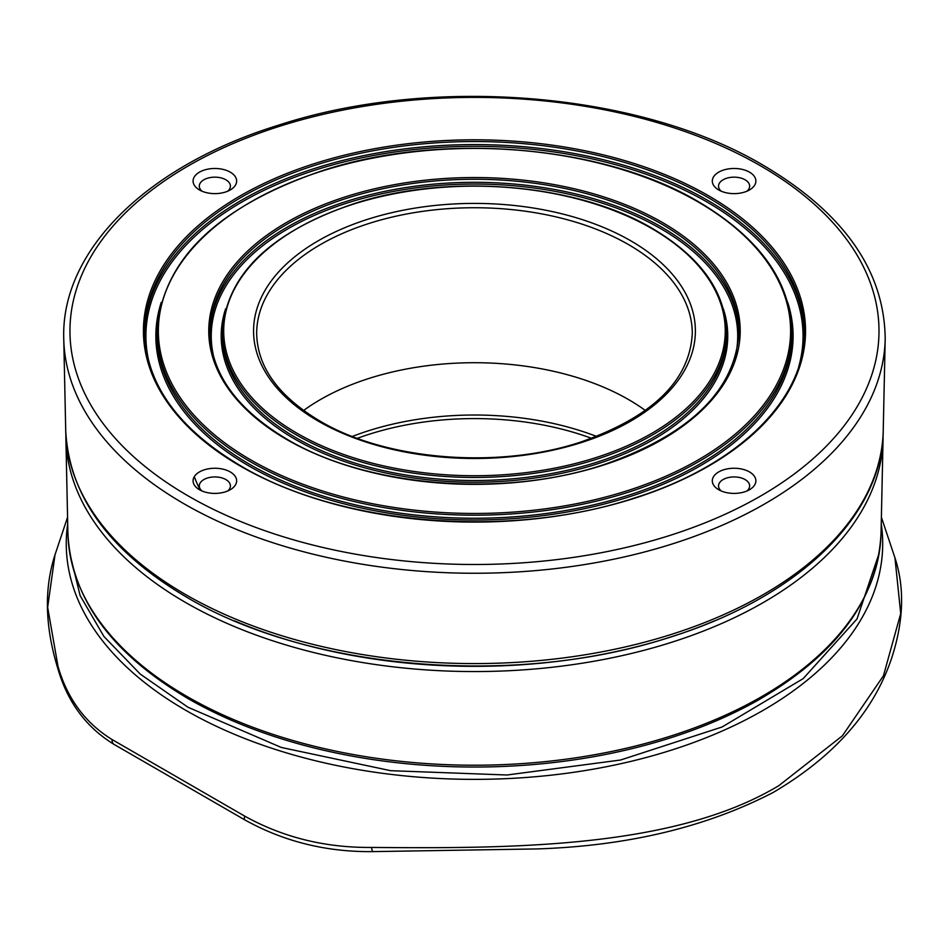 <?xml version="1.0" encoding="UTF-8"?>
<svg xmlns="http://www.w3.org/2000/svg" width="949" height="949" viewBox="0 0 949 949"><rect width="100%" height="100%" fill="white"/><g stroke="black" fill="none" stroke-linecap="round" stroke-linejoin="round"><path stroke-width="1.42" d="M67.913 533.362C71.092 598.036 111.104 653.078 187.938 698.511A405.211 233.952 0 0 0 191.413 700.492A405.211 233.952 0 0 0 757.539 700.492C836.567 654.822 877.73 599.116 881.04 533.362A406.587 234.747 180 0 1 627.752 747.895A406.587 234.747 180 0 1 186.977 696.459A406.587 234.747 180 0 1 67.913 533.362L65.884 438.557A408.616 235.91 0 0 0 185.541 602.461A408.616 235.91 0 0 0 628.511 654.158A408.616 235.91 0 0 0 883.068 438.557L883.092 434.535M69.716 552.947L80.119 595.616L103.904 636.459L140.25 674.087L187.949 707.23L281.331 747.468L390.691 770.695L506.991 775.001L620.587 760.019L722.106 726.981L803.151 678.642L857.006 618.985L879.225 552.947M881.384 517.229L894.954 557.846L900.72 613.505L883.436 675.795L842.368 735.831L778.904 785.606C675.154 848.038 514.299 848.655 371.628 847.433A6.228 1.53 89.9 0 0 373.087 851.609C326.646 852.178 283.917 841.621 244.913 819.948A6.228 2.266 -60.1 0 1 244.795 816.176L112.148 739.591C85.398 723.126 67.343 698.725 57.996 666.364L47.664 607.336L55.006 554.797L67.569 517.229M746.922 490.989A15.552 8.98 0 0 0 749.651 485.912A15.552 8.98 0 0 0 745.095 479.565A15.552 8.98 0 0 0 728.144 477.62A15.552 8.98 0 0 0 718.535 485.912A15.552 8.98 0 0 0 721.264 490.989M303.585 410.49A217.807 125.743 180 0 1 628.487 399.541A217.807 125.743 180 0 1 645.367 410.49M227.689 191.212A15.552 8.98 0 0 0 230.417 186.134A15.552 8.98 0 0 0 225.862 179.788A15.552 8.98 0 0 0 208.91 177.843A15.552 8.98 0 0 0 199.302 186.134A15.552 8.98 0 0 0 202.03 191.212M746.922 191.212A15.552 8.98 0 0 0 749.651 186.134A15.552 8.98 0 0 0 745.095 179.788A15.552 8.98 0 0 0 728.144 177.843A15.552 8.98 0 0 0 718.535 186.134A15.552 8.98 0 0 0 721.264 191.212M227.689 490.989A15.552 8.98 0 0 0 230.417 485.912A15.552 8.98 0 0 0 225.862 479.565A15.552 8.98 0 0 0 208.91 477.62A15.552 8.98 0 0 0 199.302 485.912A15.552 8.98 0 0 0 202.03 490.989M718.69 189.942L718.69 189.942A21.78 12.574 180 0 1 718.69 172.16A21.78 12.574 180 0 1 749.496 172.16A21.78 12.574 180 0 1 749.496 189.942A21.78 12.574 180 0 1 718.69 189.942M199.456 189.942L199.456 189.942A21.78 12.574 180 0 1 199.456 172.16A21.78 12.574 180 0 1 230.263 172.16A21.78 12.574 180 0 1 230.263 189.942A21.78 12.574 180 0 1 199.456 189.942M199.456 489.72L199.456 489.72A21.78 12.574 180 0 1 199.456 471.938A21.78 12.574 180 0 1 230.263 471.938A21.78 12.574 180 0 1 230.263 489.72A21.78 12.574 180 0 1 199.456 489.72M718.69 489.72L718.69 489.72A21.78 12.574 180 0 1 718.69 471.938A21.78 12.574 180 0 1 749.496 471.938A21.78 12.574 180 0 1 749.496 489.72A21.78 12.574 180 0 1 718.69 489.72M352.352 436.433A219.599 126.786 180 0 1 596.601 436.433M112.148 739.591A6.228 4.709 120.1 0 0 114.105 744.431C86.276 727.42 67.533 702.153 57.865 668.606A6.228 4.401 -16.4 0 1 57.996 666.364M371.628 847.433C325.388 847.86 283.11 837.433 244.795 816.176M199.302 488.261A286.254 165.268 180 0 1 194.32 476.647M67.711 523.801A408.224 235.684 0 0 0 185.826 710.338A408.224 235.684 0 0 0 763.447 710.16A408.224 235.684 0 0 0 881.241 523.801M65.718 430.49A408.794 236.016 0 0 0 185.423 594.454A408.794 236.016 0 0 0 628.582 646.174A408.794 236.016 0 0 0 883.234 430.49C882.499 516.292 797.646 597.289 671.145 636.815C517.798 687.539 310.169 670.706 186.704 597.218C109.337 551.535 69.016 495.959 65.718 430.49L63.761 339.042A410.751 237.143 180 0 0 184.035 503.8A410.751 237.143 180 0 0 629.317 555.758A410.751 237.143 180 0 0 885.192 339.042C884.504 270.904 843.981 213.05 763.625 165.494C640.184 92.041 432.981 74.852 279.089 124.995C147.712 165.351 60.617 250.228 63.761 339.042M188.436 496.09A404.523 233.549 0 0 0 760.517 496.09A404.523 233.549 0 0 0 760.517 165.802A404.523 233.549 0 0 0 188.436 165.802A404.523 233.549 0 0 0 188.436 496.09M628.487 244.569A217.807 125.743 0 0 0 391.13 217.309A217.807 125.743 0 0 0 256.669 333.479C257.357 367.038 278.401 396.196 319.825 420.976C385.78 460.336 498.355 469.482 580.764 442.032C652.58 416.848 689.745 380.668 692.284 333.479A217.807 125.743 0 0 0 628.487 244.569M630.682 240.761A220.915 127.546 180 0 1 630.682 421.131A220.915 127.546 180 0 1 318.271 421.131A220.915 127.546 180 0 1 318.271 240.761A220.915 127.546 180 0 1 630.682 240.761M661.489 223.988A264.474 152.694 0 0 0 373.265 190.891A264.474 152.694 0 0 0 210.002 331.96C210.986 373.479 236.716 409.28 287.203 439.363C367.263 487.098 503.267 498.118 603.078 464.903C690.303 434.523 735.594 390.205 738.951 331.96A264.474 152.694 0 0 0 661.489 223.988M210.014 333.479A264.474 152.694 180 0 1 374.487 193.643A264.474 152.694 180 0 1 661.489 227.036A264.474 152.694 180 0 1 738.939 333.479M222.446 331.96L222.446 335.009A252.031 145.505 0 0 0 296.266 437.892A252.031 145.505 0 0 0 570.918 469.435A252.031 145.505 0 0 0 726.507 335.009L726.507 331.96A252.031 145.505 180 0 1 570.918 466.386A252.031 145.505 180 0 1 296.266 434.844A252.031 145.505 180 0 1 222.446 331.96C226.016 275.08 269.907 232.303 354.131 203.632C448.806 172.742 576.636 183.371 652.426 228.495C700.73 257.167 725.427 291.651 726.507 331.96M723.34 308.84A253.276 146.229 180 0 1 592.817 465.307A253.276 146.229 180 0 1 295.388 439.423A253.276 146.229 180 0 1 225.613 308.84M734.407 360.015A263.229 151.97 0 0 0 660.611 228.567A263.229 151.97 0 0 0 354.807 200.666A263.229 151.97 0 0 0 214.545 360.015M297.144 433.325A250.785 144.794 0 0 0 651.809 433.325A250.785 144.794 0 0 0 651.809 228.567A250.785 144.794 0 0 0 297.144 228.567A250.785 144.794 0 0 0 297.144 433.325M662.366 222.469A265.72 153.406 180 0 1 662.366 439.423A265.72 153.406 180 0 1 286.586 439.423A265.72 153.406 180 0 1 286.586 222.469A265.72 153.406 180 0 1 662.366 222.469M707.693 197.309A329.813 190.417 0 0 0 348.259 156.039A329.813 190.417 0 0 0 144.663 331.96C145.909 383.835 178.021 428.533 240.999 466.03C340.845 525.556 510.36 539.293 634.798 497.881C738.168 465.484 805.464 399.256 804.289 331.96A329.813 190.417 0 0 0 707.693 197.309M144.675 333.479A329.813 190.417 180 0 1 349.481 158.791A329.813 190.417 180 0 1 707.693 200.358A329.813 190.417 180 0 1 804.278 333.479M157.107 331.96L157.107 335.009A317.369 183.228 0 0 0 250.062 464.571A317.369 183.228 0 0 0 595.925 504.299A317.369 183.228 0 0 0 791.846 335.009L791.846 331.96A317.369 183.228 180 0 1 595.925 501.25A317.369 183.228 180 0 1 250.062 461.522A317.369 183.228 180 0 1 157.107 331.96C161.567 260.441 216.823 206.621 322.874 170.5C442.115 131.591 603.184 144.983 698.63 201.829C759.425 237.926 790.493 281.295 791.846 331.96M250.939 460.004A316.124 182.516 0 0 0 698.013 460.004A316.124 182.516 0 0 0 698.013 201.888A316.124 182.516 0 0 0 250.939 201.888A316.124 182.516 0 0 0 250.939 460.004M787.706 302.363A318.615 183.952 180 0 1 622.935 498.783A318.615 183.952 180 0 1 249.184 466.101A318.615 183.952 180 0 1 161.235 302.363M798.785 366.492A328.568 189.693 0 0 0 706.815 201.888A328.568 189.693 0 0 0 324.688 167.19A328.568 189.693 0 0 0 150.167 366.492M708.571 195.791A331.059 191.14 180 0 1 708.571 466.101A331.059 191.14 180 0 1 240.382 466.101A331.059 191.14 180 0 1 240.382 195.791A331.059 191.14 180 0 1 708.571 195.791M714.514 620.836A404.915 233.774 180 0 1 234.367 620.8M591.595 438.319A217.748 125.719 0 0 0 357.358 438.319M114.105 744.431L244.913 819.948M65.884 438.557L65.861 434.535M881.04 533.362L883.068 438.557M187.938 698.511L191.413 700.492M883.234 430.49L885.192 339.042M57.865 668.606C44.947 626.589 43.998 588.653 55.006 554.797M373.087 851.609L537.668 848.916C628.084 845.832 706.637 826.982 773.34 792.368C835.476 755.748 875.227 710.018 892.618 655.154C903.745 619.353 904.527 586.909 894.954 557.846"/></g></svg>
